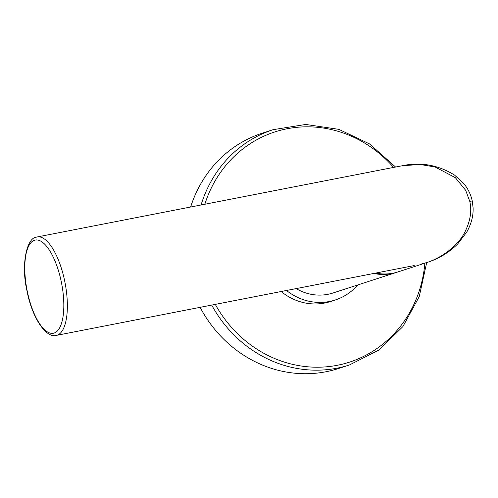 <?xml version="1.0" encoding="UTF-8"?>
<svg xmlns="http://www.w3.org/2000/svg" width="498" height="498" viewBox="0 0 498 498"><rect width="100%" height="100%" fill="white"/><g stroke="black" fill="none" stroke-linecap="round" stroke-linejoin="round"><path stroke-width="0.75" d="M375.716 273.078A50.142 46.513 72 0 0 398.076 271.877L427.222 262.421L420.318 264.326C440.114 260.143 458.552 245.327 464.895 232C470.373 221.012 471.992 210.797 469.757 201.341L465.698 190.342L455.396 177.711L435.09 166.979L420.082 164.465L402.197 165.741C420.679 161.819 438.128 164.938 454.556 175.091L463.383 183.108C467.79 188.256 470.747 194.214 472.253 200.968L469.757 201.341M431.424 260.927L427.234 262.421C438.688 258.786 448.816 252.66 457.612 244.026L466.688 232.193C471.264 224.106 473.399 216.001 473.1 207.89L472.253 200.968M56.349 335.391A50.142 18.607 -101 0 0 57.164 335.179A50.142 18.607 -101 0 0 64.784 281.507A50.142 18.607 -101 0 0 37.145 236.967L36.061 237.247C27.035 237.982 20.804 264.189 26.867 290.216C31.71 316.933 45.828 338.59 56.349 335.391L414.224 265.565M373.774 273.458A50.142 46.513 72 0 0 396.601 272.35A50.142 46.513 72 0 0 397.336 272.107M286.518 290.483A57.494 53.336 72 0 0 335.235 299.995A57.494 53.336 72 0 0 357.794 284.943M296.142 288.603A50.142 46.513 72 0 0 332.969 292.998L396.601 272.35M281.152 291.529A57.494 53.336 72 0 0 330.485 301.533L335.235 299.995M211.718 305.075A123.678 114.733 72 0 0 349.44 364.966L338.522 368.514A123.678 114.733 -108 0 1 200.109 307.341M190.634 207.019A123.678 114.733 -108 0 1 262.178 133.227L273.097 129.685A123.678 114.733 72 0 0 201.086 204.977M54.17 333.044A47.466 17.611 -101 0 0 61.167 281.183A47.466 17.611 -101 0 0 34.449 240.266A47.466 17.611 -101 0 0 27.452 292.127A47.466 17.611 -101 0 0 54.17 333.044M393.594 167.415A121.008 112.255 72 0 0 204.834 204.248M215.292 304.378A121.008 112.255 72 0 0 337.501 365.246A121.008 112.255 72 0 0 424.869 263.181M37.145 236.967L402.197 165.741M395.574 167.029L369.591 143.941L338.802 129.343L305.728 124.456L273.097 129.685M349.44 364.966L378.966 350.013L402.894 326.582L419.241 296.615L426.674 262.595"/></g></svg>
